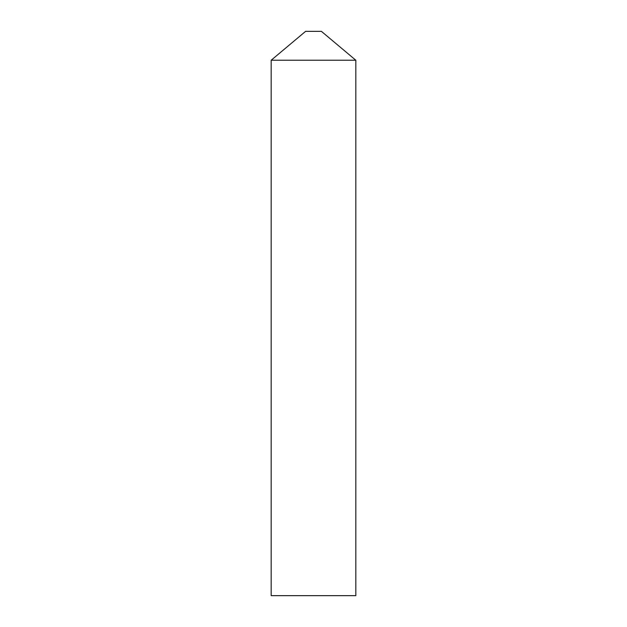 <?xml version="1.0" encoding="UTF-8"?>
<svg xmlns="http://www.w3.org/2000/svg" width="627" height="627" viewBox="0 0 627 627"><rect width="100%" height="100%" fill="white"/><g stroke="black" fill="none" stroke-linecap="round" stroke-linejoin="round"><path stroke-width="0.94" d="M305.6 31.35L321.4 31.35L355.822 60.231L271.178 60.231L355.822 60.231L355.822 595.65L271.178 595.65L271.178 60.231L305.6 31.35"/></g></svg>
